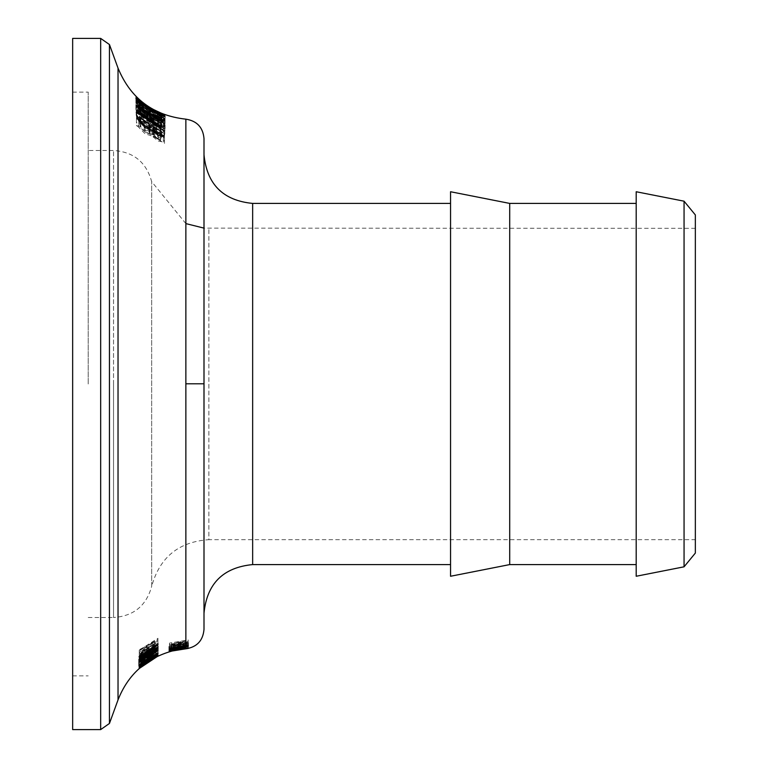 <?xml version="1.0" encoding="UTF-8"?>
<svg xmlns="http://www.w3.org/2000/svg" width="768" height="768" viewBox="0 0 768 768"><rect width="100%" height="100%" fill="white"/><g stroke="black" fill="none" stroke-linecap="round" stroke-linejoin="round"><path stroke-width="0.58" stroke-dasharray="3.84 2.88" d="M136.474 118.272L136.474 116.678L147.629 122.65L147.629 121.43L136.474 112.819L136.474 111.85L164.496 128.698L164.496 130.762L163.018 132.461L156.893 130.886L148.666 124.435L136.474 118.272L136.474 111.533M161.27 129.59L161.27 128.515L150.739 123.341L152.189 126.634L156.595 129.446L160.32 130.57L161.27 129.59L161.27 127.085M150.739 121.085L150.739 124.272M150.739 117.725L150.739 123.341M161.27 123.283L161.27 128.515M160.32 126.854L160.32 130.57M136.474 112.819L136.474 111.85M164.496 123.571L164.496 128.698M164.496 125.587L164.496 130.762M147.629 115.661L147.629 121.43M147.629 118.214L147.629 122.65M136.474 117.293L136.474 118.704L164.496 138.01L164.496 135.802L148.896 124.656L164.496 130.445L164.496 128.65L136.474 109.987L136.474 117.917L160.618 133.661L144.192 126.95L144.192 127.824L160.618 140.323L136.474 124.186L136.474 125.635L164.496 143.443L164.496 141.187L148.896 130.541L164.496 135.706L164.496 133.872L136.474 116.698L136.474 109.987L136.474 111.187L160.618 128.294L144.192 120.806L144.192 121.651L160.618 134.822L136.474 117.293L136.474 124.186M148.666 118.675L148.666 124.435M152.189 122.371L152.189 126.634M135.888 100.915L150.461 114.518L165.062 119.779C165.187 119.232 160.33 116.352 150.49 111.139L135.888 100.915L135.888 107.482C135.35 108.845 140.208 113.04 150.461 120.077C158.813 124.531 163.68 126.115 165.062 124.819C167.28 125.299 162.422 122.573 150.49 116.63L135.888 107.482M165.062 119.779L165.062 124.819M150.49 117.264L161.952 123.686L159.005 123.331L150.461 119.232L142.013 113.414L138.998 110.198L150.49 117.264M161.952 118.579L159.005 118.128L150.461 113.693L142.013 107.386L138.998 103.939L161.952 118.579L161.952 123.686M138.998 103.939L138.998 110.198M161.837 128.957L159.389 130.051L163.363 131.664L165.091 130.07L163.498 127.882L158.323 125.136L152.054 123.331L138.47 113.04L135.888 112.512L137.606 116.275L141.581 119.606L139.133 115.459L140.698 115.613L149.126 121.555L150.125 123.773L153.235 125.539L157.939 125.942L160.973 127.651L161.837 128.957L161.837 123.734L160.954 124.522L160.954 129.782M160.954 124.522L159.389 124.714L163.363 126.442L165.091 124.934L163.498 122.746L158.323 119.866L152.054 117.802L138.47 106.666L135.888 105.83L137.606 109.718L141.581 113.318L141.581 119.53M141.581 113.395L141.581 119.606M141.581 113.318L139.133 109.094L139.133 115.459M139.133 109.094L140.698 109.402L140.698 115.613M140.698 109.402L149.126 115.891L150.125 117.677L150.125 123.322M137.606 109.718L137.606 116.275M135.888 105.83L135.888 112.512M149.962 115.546L149.962 121.152M151.786 117.629L151.786 123.178M152.054 117.802L152.054 123.331M163.498 122.746L163.498 127.882M165.091 124.934L165.091 130.07M163.363 126.442L163.363 131.664M159.389 124.714L159.389 130.051M159.389 124.646L159.389 129.974M150.125 117.677L153.235 120.019L157.939 120.634L160.973 122.429L161.837 123.734M153.235 119.674L153.235 125.184M153.235 120.019L153.235 125.539M150.125 118.118L150.125 123.773M139.718 106.378L136.474 103.286L140.448 107.155L147.197 111.542L161.837 118.829L159.408 118.205L165.091 119.981L151.786 114.029L139.718 106.378L139.718 99.917L139.718 106.013M139.718 99.917L136.474 96.893L136.474 103.286M136.474 96.893L136.474 103.843M136.474 97.44L140.448 101.107L140.448 107.155M140.448 101.107L147.197 105.955L161.837 113.808L159.408 113.117L165.091 115.037L157.392 111.638L146.986 105.677L146.986 111.283M146.986 105.677L139.718 100.282M151.786 108.662L151.786 114.029M165.091 115.037L165.091 119.981M161.837 113.808L161.837 118.829M163.411 114.778L163.411 119.77M160.954 113.616L160.954 118.666M160.618 134.822L160.618 140.323M136.474 118.704L136.474 125.635M164.496 138.01L164.496 143.443M144.192 121.651L144.192 127.824M164.496 135.802L164.496 141.187M144.192 120.806L144.192 126.95M148.896 124.656L148.896 130.541M160.618 128.294L160.618 133.661M164.496 130.445L164.496 135.706M136.474 111.187L136.474 117.917M164.496 128.65L164.496 133.872M152.141 114.768L145.373 110.89L135.888 102.97L140.832 107.29L149.443 113.098L164.496 119.635L164.496 120.355L161.203 119.146L161.203 118.512L152.141 114.768L152.141 109.411M153.888 110.054L153.888 115.334M135.888 96.509L135.888 102.97M153.734 110.083L153.734 115.162M137.472 98.333L137.472 104.179M161.203 113.482L161.203 118.512M161.203 114.096L161.203 119.146M164.496 119.635L164.496 120.355M139.949 100.205L139.949 106.282M139.133 99.974L139.133 105.754M150.058 107.645L150.058 113.088M140.832 101.53L140.832 107.29M150.739 108.662L150.739 113.626M149.443 107.904L149.443 113.098M150.49 114.134L135.888 104.39C135.216 105.187 140.074 109.104 150.461 116.141C160.051 120.864 164.918 122.659 165.062 121.526L150.49 114.134L150.49 108.701L135.888 97.901L135.888 104.39M159.043 118.8L161.952 120.413L159.005 119.731L150.461 115.613L142.013 109.939L138.998 107.078L150.49 114.461L159.043 118.8L159.043 113.674L161.952 115.363L159.005 114.586L150.461 110.141L142.013 103.978L138.998 100.886L138.998 107.078M161.952 115.363L161.952 120.413M138.998 100.886L150.49 109.018L159.043 113.674M135.888 97.901C135.85 99.37 140.707 103.622 150.461 110.659L165.062 116.554L165.062 121.526M165.062 116.554L150.49 108.701M141.946 110.208L150.49 115.958L159.043 120.077L161.952 120.71L150.461 114.691L138.998 107.366L141.946 110.208L141.946 104.755M165.062 116.842L165.062 121.824L150.49 116.525L135.888 104.669L150.461 114.326L165.062 121.824M135.888 98.179L135.888 104.669M161.952 116.515L161.952 120.71M138.998 101.99L138.998 107.366M161.318 123.85L161.318 123.149L153.12 119.376L154.051 121.603L160.589 124.656L161.318 123.85L161.318 120.854M150.01 118.464L150.01 117.638L139.651 110.458L140.832 113.29L144.922 116.765L149.28 119.078L150.01 118.464L150.01 114.941M145.085 117.792L138.749 112.253L136.474 108.557L136.474 107.098L164.496 123.638L164.496 125.069L163.363 126.288L158.189 124.877L152.054 120.883L145.085 117.792L145.085 111.917M153.12 116.362L153.12 120.202M153.12 113.971L153.12 119.376M161.318 118.022L161.318 123.149M160.589 120.614L160.589 124.656M140.832 108.211L140.832 113.29M139.651 106.973L139.651 111.024M139.651 104.266L139.651 110.458M150.01 112.099L150.01 117.638M149.28 114.605L149.28 119.078M164.496 120.01L164.496 125.069M164.496 118.608L164.496 123.638M163.363 121.171L163.363 126.288M136.474 108.557L136.474 107.098M152.189 115.478L152.189 120.96M138.749 105.917L138.749 112.253M152.054 115.402L152.054 120.883M144.922 131.942L149.28 133.978L150.01 130.762L139.651 123.226L140.832 127.891L144.922 131.942L144.922 127.392M149.28 130.147L149.28 133.978M140.832 123.398L140.832 127.891M139.651 121.92L139.651 124.358M157.661 139.075L160.589 139.805L161.318 136.56L153.12 132.586L154.051 136.541L157.661 139.075L157.661 135.158M160.589 136.435L160.589 139.805M153.12 131.539L153.12 134.246M152.054 130.243L152.054 136.061L145.085 133.757L138.749 127.344L136.474 121.997L136.474 119.04L139.555 121.786M152.189 130.33L152.054 136.061M138.749 120.643L138.749 127.344M163.363 136.56L163.363 142.003L158.189 141.053L152.189 136.138M136.474 119.04L136.474 121.997M164.496 133.949L164.496 139.296L163.363 142.003M164.496 131.098L164.496 139.296M139.651 121.872L150.01 129.37M151.776 130.426L152.592 130.886M153.12 131.184L161.318 135.149M163.987 136.195L164.496 136.387M150.01 130.397L150.01 132.413M150.01 124.944L150.01 130.762M139.651 116.736L139.651 123.226M161.318 136.627L161.318 137.981M161.318 131.174L161.318 136.56M153.12 126.912L153.12 132.586M174.24 650.506L185.866 648.826L172.176 651.005M185.866 648.259L173.568 650.102L168.912 651.629L174.346 650.074L188.15 648.106L188.16 643.181L173.568 645.302L168.912 646.771L174.346 645.283L188.16 643.325M188.429 646.867L178.512 646.925L168.912 650.314L185.866 647.856L188.429 646.867L188.429 642.038L185.462 641.674L178.512 642.144L168.912 645.418L185.558 643.2L188.429 642.096M157.949 650.966L157.949 656.093L139.267 668.486L139.267 662.352L157.949 650.966L139.267 662.342L139.267 668.467M154.176 657.85L139.267 668.333L157.949 656.006L142.848 664.819L157.949 655.421L139.267 667.862L154.176 657.85L154.176 652.579L139.267 662.198L157.949 650.88L142.848 658.944L157.949 650.093L139.267 661.517L154.176 652.579M140.669 665.165L157.949 654.115L140.698 664.397L144.509 660.595L157.949 652.397L144.259 660.384L138.701 666.182L140.669 665.165L140.669 659.107L157.949 648.95L140.698 658.32L144.509 654.778L157.949 646.771L144.259 654.538L138.701 659.933L140.669 659.107M152.746 654.038L158.227 649.882L152.486 651.293L152.486 651.84L156.259 650.813L153.024 653.443L147.341 654.701L144.307 656.707L138.701 663.12L145.181 659.126L140.765 661.152L144.25 657.331L152.746 654.038L152.746 648.614L158.227 644.64L152.486 645.811L152.486 646.358L155.386 645.197L156.259 645.504L153.024 648.019L147.341 648.97L144.307 650.784L138.701 656.803L145.181 653.328L140.765 655.008L144.25 651.418L152.746 648.614M139.267 656.938L144.845 652.752L144.845 654.739L139.267 660.576L157.949 646.003L157.949 645.168L139.267 656.131L139.267 656.938L139.267 650.534L144.845 646.781L144.845 648.816L139.267 654.259L157.949 640.675L157.949 639.811L139.267 649.718L139.267 650.534M185.549 643.162L169.478 646.589L175.056 645.014L175.056 644.448L169.478 645.302L185.549 643.536M177.053 644.131L185.29 643.382L177.053 644.131L177.053 648.672M177.053 649.344L177.053 644.592M185.29 647.875L185.29 643.382M175.056 649.795L175.056 645.014M175.056 648.989L175.056 644.448M169.478 644.544L169.478 643.133L188.16 639.955L188.16 641.27L187.008 641.914L169.478 644.544L169.478 648.058L169.478 645.581M169.478 650.189L169.478 645.302M188.16 647.856L188.16 643.056M188.16 647.626L188.16 642.826M157.949 656.083L157.949 650.947M139.267 668.333L139.267 662.198M139.267 668.4L139.267 662.266M157.949 656.006L157.949 650.88M157.949 655.92L157.949 650.784M142.848 664.819L142.848 658.944M139.267 667.862L139.267 661.718M157.949 655.421L157.949 650.275M139.267 667.67L139.267 661.517M157.949 655.248L157.949 650.093M141.389 666.451L141.389 660.48L139.267 662.15L139.267 661.315L157.949 649.882L157.949 650.736L155.818 651.706L155.818 651.062L149.914 654.173L147.792 656.064L147.792 655.44L141.389 659.837L141.389 660.48M157.949 650.736L157.949 648.662L139.267 660.221L139.267 665.28L139.267 662.15M141.389 665.626L141.389 659.837M139.267 667.469L139.267 661.315M147.792 660.816L147.792 655.44M157.949 653.837L157.949 649.882M147.792 661.622L147.792 656.064M149.914 660.24L149.914 654.787M155.818 656.918L155.818 651.706M149.914 659.434L149.914 654.173M155.818 656.083L155.818 651.062M157.949 654.115L157.949 648.95M157.949 653.818L157.949 648.634M140.698 664.397L140.698 658.32M138.701 666.182L138.701 659.933M157.949 652.397L157.949 647.194M157.949 651.984L157.949 646.771M157.949 645.302L157.949 650.544L157.949 645.898L139.267 658.656L144.845 653.654L144.845 652.234L139.267 656.045L139.267 655.469L157.949 645.302L157.949 645.898M139.267 656.045L139.267 655.469M144.845 659.472L144.845 653.654M144.845 657.542L144.845 652.234M155.078 651.782L155.078 646.954L146.842 651.024L146.842 652.186L155.078 646.954M146.842 656.237L146.842 651.024M146.842 657.888L146.842 652.186M152.486 651.293L152.486 645.811M158.227 649.882L158.227 644.64M152.486 651.84L152.486 646.358M156.259 650.813L156.259 645.504M147.341 654.701L147.341 648.97M140.765 661.152L140.765 655.008M145.181 658.714L145.181 652.906M145.181 659.126L145.181 653.328M138.701 663.12L138.701 656.803M157.949 642.374L157.949 647.674L157.949 643.238L139.267 654.95L139.267 654.355L154.33 644.362L139.267 653.059L139.267 652.397L154.406 640.781L139.267 650.938L139.267 650.198L157.949 638.266L157.949 639.331L142.051 650.496L157.949 642.374L157.949 643.238M139.267 654.355L139.267 654.95M142.051 656.035L142.051 650.496M154.33 649.238L154.33 644.362M157.949 638.266L157.949 639.331M139.267 652.397L139.267 653.059M139.267 650.938L139.267 650.198M154.406 645.523L154.406 640.781M146.842 647.28L146.842 645.629L155.078 641.635L146.842 647.28L146.842 653.088L146.842 651.475L155.078 647.078L155.078 641.635M146.842 651.475L146.842 645.629M155.078 647.078L146.842 653.088M144.845 652.752L144.845 646.781M144.845 654.739L144.845 648.816M139.267 659.942L139.267 653.616M139.267 660.576L139.267 654.259M157.949 646.003L157.949 640.675M139.267 656.131L139.267 649.718M157.949 645.168L157.949 639.811M168.912 651.629L168.912 646.771M188.16 648.115L188.16 643.181M188.15 647.962L185.866 647.856M171.034 651.034L171.034 646.205M175.421 650.102L175.421 645.331M175.421 650.17L175.421 645.408M188.16 648.528L188.16 643.718L169.478 646.848L188.16 643.555L173.059 645.984L188.16 643.747L188.16 648.499L185.866 648.787L188.16 648.499M169.478 651.696L169.478 646.848M169.478 651.725L169.478 646.877M184.387 648.749L184.387 644.141M173.059 650.774L173.059 645.984M188.16 648.432L188.16 643.651M188.16 648.346L188.16 643.555M173.366 648.509L178.742 647.222L186.278 647.174L171.034 649.699L173.366 648.509L173.366 643.68L178.742 642.451L186.278 642.451L171.034 644.842L173.366 643.68M171.034 649.699L171.034 644.842M168.912 650.314L168.912 645.418M185.558 647.894L185.549 642.864M186.278 647.174L186.278 642.451M186.029 641.414L186.029 640.742L180.125 641.338L180.826 642.336L186.029 641.414L186.029 646.147M178.003 641.664L171.6 642.979L171.6 643.91L174.854 643.565L178.003 642.47L178.003 641.664L178.003 646.061M180.826 647.088L180.826 642.336M180.125 646.915L180.125 642.163M186.029 645.091L186.029 640.742M180.125 645.725L180.125 641.338M171.6 648.768L171.6 643.91M171.6 647.462L171.6 642.979M178.003 647.251L178.003 642.47M179.395 645.83L179.395 642.662M171.062 647.606L171.062 644.525M169.478 648.058L169.478 643.133M188.16 646.099L188.16 641.27M188.16 644.813L188.16 639.955M139.267 660.221L139.267 659.078L157.949 647.549L157.949 648.662M139.267 665.28L139.267 659.078M157.949 652.742L157.949 647.549M154.051 656.237L154.051 650.938L155.818 648.912L141.389 657.754L141.389 658.502L154.051 650.938M155.818 654.845L155.818 649.594M155.818 653.808L155.818 648.912M141.389 663.427L141.389 657.754M141.389 664.502L141.389 658.502M204 138.576L204 629.414M185.866 646.426L185.866 177.235L185.866 646.426M88.214 384L88.214 92.112L88.214 384M88.214 617.51L113.53 617.51L113.53 384L113.53 617.51C133.603 616.147 146.314 605.77 151.67 586.378L151.67 181.622L151.67 586.378C159.696 557.299 178.771 541.728 208.867 539.674L208.867 228.326L208.867 539.674L695.347 539.674L695.347 384M72.653 729.6L72.653 38.4M204 384L204 154.771L204 384M450.547 384L450.547 564.586L450.547 384M695.347 214.934L695.347 553.066M636.192 576.259L636.192 191.741M450.547 576.259L450.547 191.741M509.712 564.586L509.712 203.414M636.192 384L636.192 564.586L636.192 384M72.653 384L72.653 92.112L72.653 384M163.018 127.21L163.018 132.461M156.893 125.434L156.893 130.886M156.595 125.28L156.595 129.446M150.461 114.518L150.461 120.077M150.49 111.139L150.49 116.63M159.043 116.544L159.043 121.728M141.946 105.782L141.946 111.792M159.005 118.128L159.005 123.331M150.461 113.693L150.461 119.232M142.013 107.386L142.013 113.414M145.056 112.579L145.056 118.464M149.126 115.891L149.126 121.555M138.47 106.666L138.47 113.04M144.787 111.446L144.787 117.331M158.323 119.866L158.323 125.136M160.973 122.429L160.973 127.651M157.939 120.634L157.939 125.942M147.197 105.955L147.197 111.542M157.181 111.59L157.181 116.755M157.392 111.638L157.392 116.794M160.704 113.222L160.704 118.282M145.373 105.187L145.373 110.89M138.634 99.494L138.634 105.696M145.402 105.206L145.402 110.65M150.461 110.141L150.461 115.613M159.005 114.586L159.005 119.731M150.461 110.659L150.461 116.141M142.013 103.978L142.013 109.939M141.946 103.027L141.946 108.97M150.49 111.043L150.49 116.525M159.043 115.469L159.043 120.077M159.005 113.904L159.005 119.03M142.013 103.315L142.013 109.258M144.922 111.802L144.922 116.765M158.189 119.606L158.189 124.877M154.051 117.11L154.051 121.603M157.661 119.347L157.661 123.715M154.051 132.509L154.051 136.541M145.085 127.517L145.085 133.757M158.189 135.437L158.189 141.053M118.032 699.869L118.032 68.131M144.259 662.448L144.259 656.65M144.336 662.102L144.336 656.304M144.509 660.595L144.509 654.778M140.669 663.581L140.669 657.485M144.259 660.384L144.259 654.538M155.386 650.554L155.386 645.197M153.024 653.443L153.024 648.019M150.547 654.422L150.547 648.893M149.002 654.154L149.002 648.518M144.307 656.707L144.307 650.784M148.301 656.074L148.301 650.438M146.976 655.92L146.976 650.189M144.25 657.331L144.25 651.418M170.803 650.87L170.803 646.032M173.568 650.102L173.568 645.302M170.294 651.379L170.294 646.541M174.346 650.074L174.346 645.283M173.77 650.458L173.77 645.667M173.318 650.64L173.318 645.84M178.742 647.222L178.742 642.451M178.675 648.691L178.675 643.949M184.051 647.866L184.051 643.152M178.675 648.893L178.675 644.15M178.512 646.925L178.512 642.144M185.462 646.406L185.462 641.674M182.899 646.963L182.899 642.23M185.318 646.57L185.318 641.846M183.36 646.915L183.36 642.48M187.008 644.986L187.008 641.914M141.725 664.416L141.725 658.8M155.894 653.77L155.894 650.179M143.462 663.235L143.462 657.379M185.866 647.472L185.866 646.934M113.53 384L113.53 150.49L113.53 384M100.666 729.6L100.666 38.4M109.45 44.544L109.45 723.456M252.653 203.414L252.653 564.586M684.058 566.813L684.058 201.187M172.176 646.195L176.362 645.322M185.866 223.603L151.67 181.622C146.314 162.23 133.603 151.853 113.53 150.49L88.214 150.49M695.347 228.326L204 228.125M72.653 675.888L88.214 675.888M72.653 92.112L88.214 92.112"/><path stroke-width="1.15" d="M150.739 118.637L152.189 121.037L156.595 124.013L160.32 125.261L161.27 124.339L161.27 123.283L150.739 117.725L150.739 121.085M161.27 124.339L161.27 127.085M160.32 125.261L160.32 126.854M136.474 105.264L136.474 106.205L136.474 105.264L164.496 123.571L164.496 125.587L163.018 127.21L156.893 125.434L148.666 118.675L136.474 111.533L136.474 109.968L147.629 116.851L147.629 115.661L136.474 106.205M147.629 116.851L147.629 118.214M152.189 121.037L152.189 122.371M137.472 97.882L140.832 101.28L149.443 107.616L164.496 114.682L164.496 115.382L161.203 114.096L161.203 113.482L152.141 109.411L145.373 105.187L137.472 98.333M135.888 98.179L150.461 108.883L165.062 116.842L150.49 111.043L135.888 98.179M164.496 114.682L164.496 115.382M161.952 115.651L150.461 109.238L138.998 101.165L141.946 104.237L150.49 110.486L159.043 114.931L161.952 115.651L161.952 116.515M138.998 101.165L138.998 101.99M153.12 114.787L154.051 116.208L157.661 118.445L160.589 119.482L161.318 118.714L161.318 118.022L153.12 113.971L153.12 116.362M161.318 118.714L161.318 120.854M160.589 119.482L160.589 120.614M140.832 107.146L144.922 110.899L149.28 113.472L150.01 112.915L150.01 112.099L139.651 104.266L140.832 108.211M139.651 104.822L139.651 106.973M149.28 113.472L149.28 114.605M150.01 112.915L150.01 114.941M164.496 118.608L164.496 120.01L163.363 121.171L158.189 119.606L152.189 115.478L145.085 111.917L138.749 105.917L136.474 102.048L136.474 100.618L164.496 118.608M136.474 100.618L136.474 102.048M149.28 128.035L150.01 124.944L139.651 116.736L140.832 121.402L144.922 125.731L149.28 128.035L149.28 130.147M140.832 121.402L140.832 123.398M139.651 117.84L139.651 121.92M160.589 134.314L161.318 131.174L153.12 126.912L154.051 130.829L157.661 133.478L160.589 134.314L160.589 136.435M153.12 128.534L153.12 131.539M136.474 112.282L164.496 131.098L164.496 133.949L163.363 136.56L158.189 135.437L152.054 130.243L145.085 127.517L138.749 120.643L136.474 115.152L136.474 112.282L136.474 115.152M150.01 129.37L151.776 130.426M152.592 130.886L153.12 131.184M161.318 135.149L163.987 136.195M150.01 126.557L150.01 130.397M161.318 132.557L161.318 136.627M169.478 650.448L188.16 647.856L169.478 651.446L175.056 649.795L175.056 649.238L169.478 650.448L169.478 648.058L188.15 644.794L188.15 646.09L187.008 646.675L179.395 647.424L171.062 649.392L169.478 649.44L169.478 648.058L169.478 649.44M185.866 648.758L185.866 648.816C196.973 647.069 203.011 640.598 204 629.414L204 138.576C203.011 127.392 196.973 120.922 185.866 119.165C153.206 115.517 130.589 98.506 118.032 68.131L118.032 699.869C127.997 674.621 146.045 658.339 172.176 651.005L188.16 648.432L174.24 650.506M139.267 668.486L157.949 656.093M141.389 665.818L139.267 668.285L139.267 667.469L157.949 655.037L157.949 655.872L155.818 656.918L155.818 656.285L149.914 659.635L149.914 660.24L141.389 665.626M157.949 650.544L139.267 664.867L144.845 659.472L144.845 658.08L139.267 661.757L157.949 650.544L157.949 651.13M157.949 647.674L157.949 648.518L139.267 661.248L154.33 649.786L139.267 659.395L139.267 658.752L154.406 646.272L139.267 657.331L139.267 656.602L157.949 643.651L157.949 644.698L142.051 656.621L157.949 647.674L157.949 648.518M155.894 655.421L139.267 666.394L139.267 665.28L157.949 652.742L157.949 653.837L155.894 655.421L155.894 653.77M185.29 648.077L177.053 648.893L185.29 647.875M139.267 668.285L139.267 666.394M157.949 655.872L157.949 655.037M157.949 653.837L157.949 652.742L157.949 653.837M139.267 662.314L139.267 661.757M144.845 658.08L144.845 657.542M146.842 656.755L146.842 657.888L155.078 652.291L146.842 656.237M155.078 652.291L155.078 651.782M139.267 661.248L139.267 660.662M142.051 656.621L142.051 656.035M154.33 649.786L154.33 649.238M157.949 644.698L157.949 643.651M139.267 659.395L139.267 658.752M154.406 646.272L154.406 645.523M139.267 657.331L139.267 656.602M186.029 645.494L180.125 646.118L180.826 647.088L185.318 646.57L186.029 645.091M171.6 648.768L178.003 647.251L178.003 646.454L171.6 647.856L171.6 648.768M179.395 647.424L179.395 645.83M171.062 649.392L171.062 647.606M155.818 654.173L141.389 663.782L141.389 664.502L154.051 656.237L155.818 654.845L155.818 653.808M204 383.798L185.866 383.789L185.866 645.101M185.866 119.165L185.866 383.789L185.866 119.165M695.347 384L695.347 214.934L684.058 201.187L684.058 566.813L695.347 553.066L695.347 384L695.347 539.674M100.666 38.4L72.653 38.4L72.653 729.6L100.666 729.6L109.45 723.456L109.45 44.544L100.666 38.4L100.666 729.6M684.058 201.187L636.192 191.741L636.192 576.259L684.058 566.813M509.712 564.586L509.712 203.414L450.547 191.741L450.547 576.259L509.712 564.586L636.192 564.586M156.595 124.013L156.595 125.28M141.946 104.237L141.946 104.755M159.043 114.931L159.043 115.469M144.922 110.899L144.922 111.802M154.051 116.208L154.051 117.11M157.661 118.445L157.661 119.347M144.922 125.731L144.922 127.392M157.661 133.478L157.661 135.158M154.051 130.829L154.051 132.509M185.866 646.915L185.866 647.846M187.008 646.675L187.008 644.986M185.866 645.504L185.866 646.358M204 613.229C206.88 583.69 223.094 567.466 252.653 564.586L252.653 203.414C223.094 200.534 206.88 184.31 204 154.771M185.866 648.826L176.362 650.074M204 228.125L185.866 223.603M118.032 68.131L109.45 44.544M118.032 699.869L109.45 723.456M252.653 564.586L450.547 564.586M252.653 203.414L450.547 203.414M509.712 203.414L636.192 203.414"/></g></svg>
